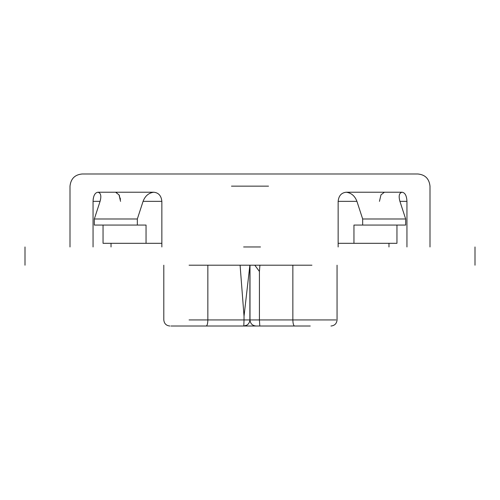<?xml version="1.0" encoding="UTF-8"?>
<svg xmlns="http://www.w3.org/2000/svg" width="500" height="500" viewBox="0 0 500 500"><rect width="100%" height="100%" fill="white"/><g stroke="black" fill="none" stroke-linecap="round" stroke-linejoin="round"><path stroke-width="0.75" d="M288.225 326.012L243.8 326.012C247.463 325.625 249.494 323.6 249.881 319.931L249.881 265.2L244.031 316.181L240.087 265.2M259.913 265.2L259.425 271.462L254.806 265.2M338.144 246.962L338.144 201.35C338.713 195.763 341.406 192.719 346.225 192.231C351.3 192.887 354.862 195.931 356.925 201.35L362.669 218.988L362.669 225.069L405.669 225.069L405.669 218.988L399.925 201.35C398.431 195.938 399.169 192.894 402.125 192.231C405.069 192.706 406.675 195.75 406.944 201.35L406.944 246.962M384.419 192.231L380.981 194.85L379.456 201.35M93.056 246.962L93.056 201.35C93.319 195.763 94.925 192.719 97.875 192.231C100.831 192.887 101.562 195.931 100.075 201.35L94.331 218.988L94.331 225.069L137.331 225.069L137.331 218.988L143.075 201.35C145.125 195.938 148.694 192.894 153.775 192.231C158.588 192.706 161.275 195.75 161.856 201.35L161.856 246.962M120.544 201.35L119.019 194.856L115.581 192.231L116.381 192.356M116.506 192.406L116.9 192.581M119.012 194.844L119.637 196.188M120.15 197.856L120.425 199.425M94.325 195.119L93.875 196.2M93.413 197.85L93.162 199.425M338.144 243.312L396.95 243.312L396.95 225.069M388.969 246.962L388.969 243.312M161.856 243.312L103.05 243.312L103.05 225.069M111.031 246.962L111.031 243.312M146.05 243.312L146.05 225.069L137.331 225.069M362.669 225.069L353.95 225.069L353.95 243.312M189.081 319.931L244.031 319.931L243.8 326.012L170.956 326.012L243.8 326.012L246.887 325.169M207.669 326.012L194.619 326.012M310.262 326.012L260.275 326.012M289.381 326.012L298.975 326.012M189.081 265.2L311.938 265.2M243.625 246.962L260.5 246.962M346.225 192.231L402.125 192.231M362.669 218.988L405.669 218.988M97.875 192.231L153.775 192.231M94.331 218.988L137.331 218.988M268.525 186.15L231.475 186.15M406.944 201.35L399.925 201.35M356.925 201.35L338.144 201.35M100.075 201.35L93.056 201.35M161.856 201.35L143.075 201.35M244.031 316.181L244.031 319.931L259.425 319.931L259.794 326.012M207.85 265.2L207.85 319.931C207.75 323.6 207.2 325.625 206.206 326.012M259.425 271.462L259.425 319.931L292.856 319.931C292.962 323.6 293.519 325.625 294.531 326.012M292.856 265.2L292.856 319.931L336.025 319.931L311.938 319.931M430 246.962L430 186.15C429.175 178.713 425.119 174.656 417.837 173.988L82.163 173.988C74.881 174.656 70.825 178.713 70 186.15L70 246.962M163.806 265.2L163.806 319.931C164.181 323.612 166.206 325.637 169.887 326.012M337.056 265.2L337.056 319.931C336.688 323.612 334.656 325.637 330.975 326.012M250 265.2L250 319.931C250.344 323.631 252.369 325.662 256.081 326.012M25 265.2L25 246.962M475 265.2L475 246.962"/></g></svg>
